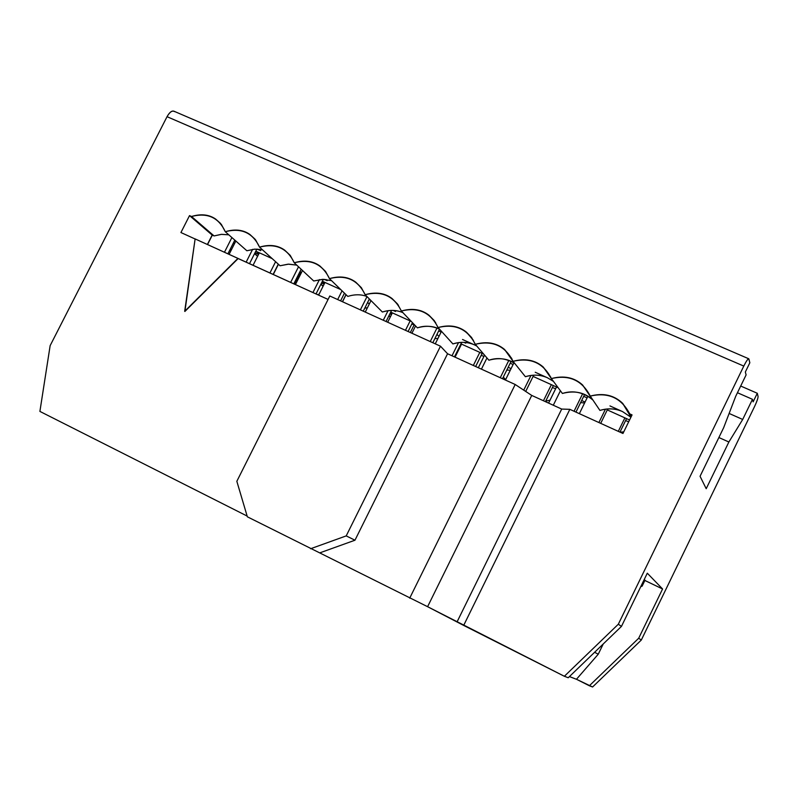 <?xml version="1.0" encoding="UTF-8"?>
<svg xmlns="http://www.w3.org/2000/svg" width="798" height="798" viewBox="0 0 798 798"><rect width="100%" height="100%" fill="white"/><g stroke="black" fill="none" stroke-linecap="round" stroke-linejoin="round"><path stroke-width="1.2" d="M459.409 348.407L458.96 347.858L459.409 348.407M437.952 338.432L434.85 338.641L437.952 338.432M456.067 353.694L456.725 353.793L456.067 353.694M414.162 324.856L411.818 324.038L414.162 324.856M417.404 327.868C425.703 325.434 433.075 325.853 439.499 329.135C431.898 325.784 424.526 325.365 417.404 327.868L401.354 311.011L417.404 327.868M452.905 343.928L438.062 327.549L434.282 320.616L428.985 315.23C421.464 309.345 412.247 307.938 401.354 311.011L397.504 303.968L392.097 298.572C384.746 292.966 375.768 291.679 365.155 294.711L382.372 312.028C389.943 309.734 396.776 309.933 402.89 312.626C396.247 309.913 389.404 309.714 382.372 312.028L365.155 294.711L361.265 287.579L355.758 282.183C348.576 276.826 339.808 275.639 329.464 278.632L325.544 271.44L319.968 266.043C312.936 260.906 304.357 259.819 294.253 262.781L290.322 255.53L284.696 250.153C277.804 245.215 269.415 244.218 259.54 247.141L255.589 239.859L249.934 234.502C243.181 229.744 234.961 228.817 225.285 231.719L221.345 224.408L215.66 219.081C209.036 214.482 200.986 213.625 191.51 216.497L189.525 215.61L180.927 232.537L189.525 215.61L212.158 235.061L189.525 215.61L191.51 216.497L214.083 235.929L191.51 216.497C207.36 212.348 218.622 217.415 225.285 231.719L246.861 250.752L225.285 231.719C241.315 227.56 252.737 232.697 259.54 247.141L280.068 265.764L259.54 247.141C275.739 242.981 287.32 248.198 294.253 262.781L313.714 280.986L294.253 262.781C310.641 258.622 322.372 263.909 329.464 278.632L347.808 296.407L329.464 278.632C346.033 274.482 357.923 279.839 365.155 294.711C381.913 290.562 393.973 295.998 401.354 311.011C418.302 306.861 430.531 312.377 438.062 327.549C455.199 323.399 467.618 328.995 475.299 344.317C492.635 340.177 505.224 345.843 513.064 361.324C530.61 357.195 543.378 362.94 551.378 378.581C569.134 374.452 582.091 380.287 590.261 396.087C608.216 391.968 621.363 397.893 629.702 413.853L632.056 414.91L622.969 433.484L569.842 409.334L463.668 625.423L564.366 676.275L618.32 624.226L743.796 366.083C746.339 360.995 748.005 358.571 748.793 358.791L749.831 362.781L745.342 372.008L746.1 374.91L735.706 396.317L723.676 427.658L700.055 476.286L723.676 427.658L735.706 396.317L746.1 374.91L745.342 372.008L749.831 362.781L748.903 359.01C748.275 358.242 746.569 360.596 743.796 366.083L167.041 116.688L743.796 366.083L618.32 624.226L621.462 626.39L647.298 573.203L662.579 588.974L638.689 638.24L641.313 640.046L592.585 686.988L641.313 640.046L754.429 406.81L641.313 640.046L638.689 638.24L589.363 685.761L592.585 686.988L576.475 679.268L589.363 685.761L638.689 638.24L662.579 588.974L647.298 573.203L621.462 626.39L618.32 624.226L564.366 676.275L427.598 606.699L247.36 516.805L427.598 606.699L463.668 625.423L569.842 409.334L622.969 433.484L632.056 414.91L629.702 413.853L622.669 403.349C614.061 395.1 603.258 392.676 590.261 396.087L582.6 384.985C574.241 377.394 563.837 375.26 551.378 378.581L543.239 367.03C535.109 359.978 525.044 358.083 513.064 361.324L504.536 349.444C496.615 342.841 486.87 341.135 475.299 344.317L471.598 337.524L466.461 332.187C458.75 325.973 449.284 324.427 438.062 327.549L452.905 343.928C460.875 341.574 468.047 341.883 474.411 344.846L462.531 339.489L474.411 344.846C467.468 341.853 460.306 341.554 452.905 343.928M460.316 345.135L460.775 345.644L460.316 345.135M438.212 335.689L436.975 334.352L438.212 335.689M390.362 312.886L391.678 314.232L390.362 312.886M390.362 316.876L389.075 315.449L390.362 316.876M367.429 307.759L364.756 308.158L367.429 307.759M345.105 293.784L344.267 293.524L345.105 293.784M317.345 294.552L319.03 294.312L317.345 294.552M323.11 286.183L320.996 284.008L323.11 286.183M298.661 278.113L297.624 278.342L298.661 278.113M296.467 280.647L297.095 281.215L296.467 280.647M257.594 256.298L254.632 253.505L257.594 256.298M231.54 249.515L230.343 249.914L231.041 250.512L229.954 249.744L231.54 249.515M229.744 250.163L230.772 251.041L229.744 250.163M207.38 244.487L212.158 235.061L214.083 235.929L221.615 234.333L228.807 234.821L221.206 234.363L214.083 235.929L212.158 235.061L207.38 244.487M246.861 250.752L254.901 249.136L262.512 249.844L254.662 249.146L246.861 250.752M280.068 265.764L288.676 264.138L296.746 265.116L288.148 264.158L280.068 265.764M313.714 280.986L322.961 279.35L331.539 280.647L322.661 279.35L313.714 280.986M347.808 296.407C354.741 294.233 361.115 294.253 366.91 296.477M301.375 272.716L300.038 271.47L301.375 272.716M258.512 254.482L254.951 252.876L258.512 254.482M324.138 284.138L321.524 282.961L324.138 284.138M322.192 281.614L324.377 283.679L322.192 281.614M340.766 289.584L322.372 281.275L340.766 289.584M369.274 304.078L367.619 302.442L369.274 304.078M395.529 311.479L393.205 310.442L395.529 311.479M327.18 280.667L325.953 279.48L327.18 280.667L324.307 279.37L327.18 280.667M260.617 250.642L259.061 249.245L260.617 250.642L257.225 249.116L260.617 250.642M234.522 243.639L233.315 243.091L234.522 243.639M255.779 251.24L258.781 253.934L255.779 251.24M272.178 258.612L255.789 251.21L272.178 258.612M391.509 314.582L389.873 313.843L391.509 314.582M748.793 358.791L174.074 111.261C171.889 110.423 169.545 112.229 167.041 116.688L50.144 345.634L39.9 411.409L247.141 516.067L39.9 411.409L50.144 345.634L167.041 116.688C169.814 111.89 172.318 110.204 174.553 111.62M753.132 401.843L757.292 393.274L740.694 386.033L757.292 393.274L758.07 396.456C758.12 398.092 756.913 401.544 754.429 406.81C756.873 401.603 758.09 398.152 758.07 396.456L757.292 393.274L753.132 401.843L752.474 399.309L737.442 392.726L752.474 399.309L753.132 401.843M411.239 321.404L390.731 312.138L411.239 321.404M369.065 299.549L370.701 300.287L369.065 299.549M483.957 356.367L481.174 355.359L483.957 356.367M505.593 379.708L503.339 377.065L505.593 379.708M623.767 431.858L620.106 432.187L623.767 431.858M550.031 400.157L545.712 401.135L550.031 400.157M510.311 370.162L506.77 370.112L510.311 370.162M511.079 368.616L508.156 367.299L511.079 368.616M460.675 345.843L460.087 345.574L460.675 345.843M628.694 421.773L625.592 420.596L628.694 421.773M584.595 402.97L580.625 402.601L584.595 402.97M555.637 388.766L552.406 387.539L555.637 388.766M585.054 402.052L581.652 400.516L585.054 402.052M460.955 343.848L483.678 354.113L460.955 343.848M533.104 376.427L558.181 387.748L533.104 376.427M607.278 409.913L629.572 419.987L607.278 409.913M630.5 415.169L629.542 414.741L630.5 415.169M622.52 411.578L609.961 405.923L622.52 411.578C615.188 408.416 607.657 408.027 599.926 410.421L590.261 396.087L599.926 410.421C608.256 408.057 615.787 408.446 622.52 411.578L630.929 417.224L622.52 411.578M587.099 397.883L583.697 396.347L587.099 397.883M547.438 377.753L535.219 372.247L547.438 377.753C540.306 374.671 532.954 374.332 525.403 376.716L513.064 361.324L525.403 376.716C533.543 374.362 540.894 374.701 547.438 377.753L553.483 381.414M537.513 375.22L536.745 375.17L537.513 375.22M513.104 364.506L510.191 363.2L513.104 364.506M465.104 342.432L465.723 343.14L463.997 342.362L465.723 343.14L465.104 342.432M441.124 332.048L438.671 330.941L441.124 332.048M729.123 413.454L742.699 419.459L752.474 399.309L742.699 419.459L729.123 413.454M718.878 437.533L728.873 442.002L742.699 419.459L728.873 442.002L718.878 437.533M706.21 488.705L728.873 442.002L706.21 488.705L700.055 476.286L706.21 488.705M642.101 586.181L644.993 580.206L642.101 586.181L640.774 586.63L642.101 586.181L641.343 585.463L642.101 586.181M603.238 643.956L598.271 654.19L576.455 679.278L598.271 654.19L603.238 643.956M328.078 299.44L238.143 258.552L184.897 311.459L195.121 238.911L328.078 299.44M195.111 238.991L180.927 232.537L195.111 238.991M592.944 400.067C583.498 392.227 573.313 390.013 562.4 393.454L551.378 378.581L562.4 393.454C574.42 390.272 584.455 392.347 592.535 399.688L592.944 400.067M476.785 346.053L474.411 344.846L476.785 346.053M514.77 363.449C506.171 358.362 497.553 357.285 488.905 360.207L475.299 344.317L488.905 360.207C498.93 357.434 507.548 358.521 514.77 363.449M594.6 652.295L598.271 654.19L594.6 652.295M569.433 676.574L576.455 679.278L569.433 676.574M631.288 416.486L629.702 413.853L631.288 416.486M568.226 677.741L564.366 676.275L568.226 677.741L621.462 626.39L568.226 677.741M329.813 295.988L440.486 346.202L447.568 353.753L515.199 384.496L531.737 395.429L561.702 409.065L569.842 409.334L561.702 409.065L457.184 621.642L561.702 409.065L531.737 395.429L427.598 606.699L531.737 395.429L515.199 384.496L409.703 598.171L515.199 384.496L447.568 353.753L354.97 540.216L319.908 552.824L354.97 540.216L346.212 535.897L310.572 548.745L346.212 535.897L440.486 346.202L329.813 295.988L236.836 481.304L247.36 516.805L236.836 481.304L329.813 295.988M645.652 580.854L662.579 588.974L645.652 580.854L644.255 579.478L645.652 580.854M440.486 346.202L346.212 535.897L354.97 540.216L447.568 353.753L440.486 346.202M618.3 431.359L624.894 417.873L618.3 431.359M234.821 240.128L227.899 253.814L234.821 240.128M256.856 249.106L249.485 263.709L256.856 249.106M237.944 258.382L195.121 238.911L184.677 311.31L237.944 258.382M414.292 324.606L410.342 332.527L414.292 324.606M405.464 330.322L410.152 320.916L405.464 330.322M392.357 312.876L387.678 322.252L392.357 312.876M439.548 329.185L432.815 342.731L439.548 329.185M461.693 342.342L454.471 356.896L461.693 342.342M511.089 361.374L502.511 378.731L511.089 361.374M533.732 375.16L525.702 391.439L533.732 375.16M584.605 394.491L575.957 412.107L584.605 394.491M607.767 408.915L600.695 423.359L607.767 408.915M556.515 386.99L548.585 403.1L556.515 386.99M543.448 400.756L551.368 384.676L543.448 400.756M484.566 355.14L478.331 367.738L484.566 355.14M473.324 365.464L479.817 352.367L473.324 365.464M461.533 344.108L455.06 357.155L461.533 344.108M269.914 272.996L275.599 261.714L269.914 272.996M259.35 252.816L253.036 265.325L259.35 252.816M301.165 269.245L293.814 283.859L301.165 269.245M323.33 279.35L316.008 293.943L323.33 279.35M345.973 294.622L342.422 301.714L345.973 294.622M337.674 299.559L342.053 290.821L337.674 299.559M324.986 282.452L318.621 295.13L324.986 282.452M369.364 298.951L363.26 311.17L369.364 298.951M391.589 310.412L386.052 321.504L391.589 310.412M619.956 432.117L626.56 418.621L619.956 432.117M207.53 244.557L212.318 235.131L207.53 244.557M231.899 237.555L224.457 252.248L231.899 237.555M229.096 254.353L235.839 241.026L229.096 254.353M252.617 249.345L246.133 262.183L252.617 249.345M412.476 322.701L408.097 331.509L412.476 322.701M452.007 355.768L458.551 342.601L452.007 355.768M441.484 331.33L435.269 343.838L441.484 331.33M430.242 341.564L436.965 328.038L430.242 341.564M415.549 325.933L411.908 333.245L415.549 325.933M523.727 390.132L530.989 375.419L523.727 390.132M513.902 362.9L505.423 380.048L513.902 362.9M500.266 377.703L508.805 360.427L500.266 377.703M486.97 357.953L481.423 369.145L486.97 357.953M598.899 422.541L605.473 409.145L598.899 422.541M587.917 396.227L579.358 413.653L587.917 396.227M574.051 411.249L582.66 393.713L574.051 411.249M560.415 390.771L553.303 405.244L560.415 390.771M553.373 385.574L545.443 401.663L553.373 385.574M482.132 353.414L475.648 366.511L482.132 353.414M278.283 264.148L273.096 274.442L278.283 264.148M300.746 272.128L294.652 284.238L300.746 272.128M312.936 292.547L319.439 279.599L312.936 292.547M302.492 270.492L295.41 284.587L302.492 270.492M290.642 282.422L298.522 266.771L290.642 282.422M278.432 264.288L273.275 274.522L278.432 264.288M344.457 293.155L340.586 300.876L344.457 293.155M383.279 320.247L388.057 310.681L383.279 320.247M371.01 300.597L365.265 312.078L371.01 300.597M360.377 309.863L367.02 296.587L360.377 309.863M346.063 294.711L342.532 301.764L346.063 294.711M458.76 348.257L459.219 348.766M435.628 322.601L428.985 315.23M388.925 315.749L390.252 317.095M323.06 286.292L320.876 284.238M254.552 253.654L257.574 256.338M398.401 305.235L392.097 298.572M220.517 223.4L215.66 219.081M255.041 239.181L249.934 234.502M290.083 255.23L284.696 250.153M325.644 271.579L319.968 266.043M361.743 288.238L355.758 282.183M473.443 340.377L466.461 332.187M511.847 358.591L504.536 349.444M543.239 367.03L550.849 377.314M592.535 399.688L582.6 384.985M630.979 417.115L622.669 403.349"/></g></svg>
